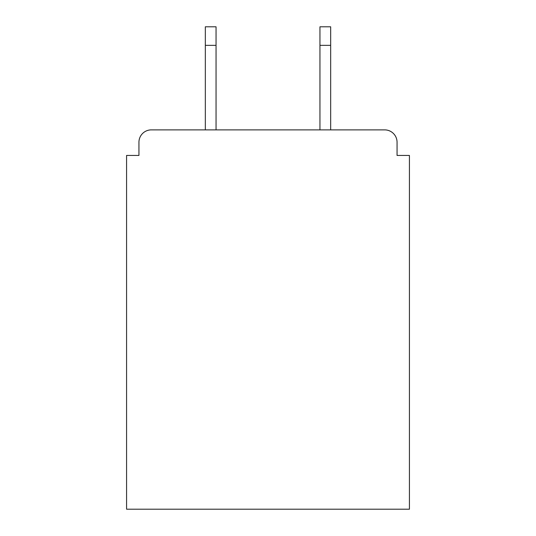 <?xml version="1.0" encoding="UTF-8"?>
<svg xmlns="http://www.w3.org/2000/svg" width="536" height="536" viewBox="0 0 536 536"><rect width="100%" height="100%" fill="white"/><g stroke="black" fill="none" stroke-linecap="round" stroke-linejoin="round"><path stroke-width="0.8" d="M397.055 155.44L397.055 142.248L397.055 155.44L409.424 155.44L409.424 509.2L126.576 509.2L126.576 155.44L138.945 155.44L138.945 142.248L138.945 155.44M205.328 45.352L205.328 26.8L216.048 26.8L216.048 45.352L205.328 45.352L205.328 129.88L384.68 129.88L330.672 129.88L330.672 45.352L319.952 45.352L319.952 26.8L330.672 26.8L330.672 45.352M205.328 129.88L151.32 129.88A12.368 12.368 0 0 0 138.945 142.248M397.055 142.248A12.368 12.368 0 0 0 384.68 129.88L330.672 129.88M319.952 129.88L216.048 129.88L319.952 129.88L319.952 45.352M216.048 45.352L216.048 129.88"/></g></svg>
